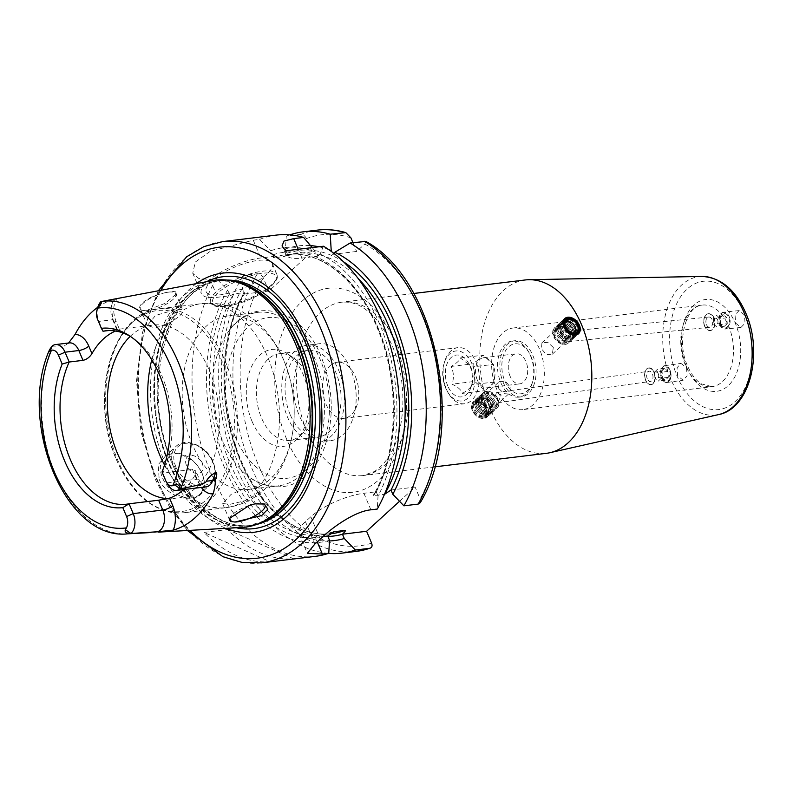 <?xml version="1.0" encoding="UTF-8"?>
<svg xmlns="http://www.w3.org/2000/svg" width="793" height="793" viewBox="0 0 793 793"><rect width="100%" height="100%" fill="white"/><g stroke="black" fill="none" stroke-linecap="round" stroke-linejoin="round"><path stroke-width="0.59" stroke-dasharray="3.96 2.97" d="M477.297 380.016A15.156 9.615 83.1 0 1 483.433 357.732A15.156 9.615 83.1 0 1 493.206 365.533A15.156 9.615 83.1 0 1 487.08 387.817A15.156 9.615 83.1 0 1 477.297 380.016M474.749 381.423L473.728 363.709L483.066 355.205L493.424 364.403L494.435 382.117L485.098 390.632L474.749 381.423L452.03 384.179C457.928 386.944 461.377 390.017 462.388 393.378L485.098 390.632M510.018 376.051A15.156 9.615 83.1 0 1 516.154 353.767A15.156 9.615 83.1 0 1 525.928 361.568A15.156 9.615 83.1 0 1 519.792 383.852A15.156 9.615 83.1 0 1 510.018 376.051M504.764 380.848A25.168 15.979 -96.9 0 0 519.544 393.863A25.168 15.979 -96.9 0 0 532.727 381.483A25.168 15.979 -96.9 0 0 531.181 356.771A25.168 15.979 -96.9 0 0 529.268 352.984A25.168 15.979 -96.9 0 0 507.52 348.018A25.168 15.979 -96.9 0 0 504.764 380.848M530.438 355.591A28.251 17.932 83.1 0 1 532.172 383.316A28.251 17.932 83.1 0 1 519.009 397.144A28.251 17.932 83.1 0 1 500.779 382.603A28.251 17.932 83.1 0 1 512.209 341.049A28.251 17.932 83.1 0 1 528.297 351.329A28.251 17.932 83.1 0 1 530.438 355.591M503.149 382.315A28.251 17.932 -96.9 0 0 521.368 396.857A28.251 17.932 -96.9 0 0 532.797 355.304A28.251 17.932 83.1 0 0 514.578 340.762A28.251 17.932 83.1 0 0 503.149 382.315M476.058 362.173A28.251 17.932 83.1 0 1 464.629 403.736A28.251 17.932 83.1 0 1 448.541 393.457A28.251 17.932 83.1 0 1 446.4 389.194A28.251 17.932 83.1 0 1 444.665 361.459A28.251 17.932 83.1 0 1 457.829 347.641A28.251 17.932 83.1 0 1 476.058 362.173M355.472 376.784A28.251 17.932 83.1 0 1 344.043 418.337A28.251 17.932 83.1 0 1 325.824 403.806A28.251 17.932 83.1 0 1 337.253 362.242A28.251 17.932 83.1 0 1 355.472 376.784M522.914 409.604A41.097 26.08 -96.9 0 1 496.408 388.461A41.097 26.08 83.1 0 1 513.031 328.015A41.097 26.08 83.1 0 1 539.537 349.158A41.097 26.08 -96.9 0 1 522.914 409.604L712.055 386.687A41.097 26.08 -96.9 0 0 728.678 326.25A41.097 26.08 83.1 0 0 702.172 305.097C687.085 304.522 675.567 340.534 687.59 365.999C691.238 374.346 695.778 380.273 701.2 383.802L712.055 386.687A41.097 26.08 -96.9 0 1 685.548 365.543A41.097 26.08 83.1 0 1 702.172 305.097L513.031 328.015M553.326 347.493L547.834 342.358L541.926 342.794L541.51 348.92L546.446 354.56L552.305 354.184L553.326 347.493M498.381 388.213L499.402 381.532L505.25 381.155L510.196 386.786L509.78 392.922L503.872 393.348L498.381 388.213M566.004 332.445A7.702 5.422 47.7 0 0 556.25 329.739A7.702 5.422 47.7 0 0 555.526 336.153A7.702 5.422 47.7 0 0 566.618 341.139A7.702 5.422 47.7 0 0 567.966 337.084L564.428 342.061L562.326 339.295L563.278 331.851L566.876 332.406A8.733 6.146 47.7 0 0 558.213 327.816A8.733 6.146 47.7 0 0 554.733 336.252A8.733 6.146 47.7 0 0 564.656 343.062A8.733 6.146 47.7 0 0 568.789 336.926A8.733 6.146 47.7 0 0 566.876 332.406L568.165 332.336L569.652 334.18L569.998 336.688A10.269 7.236 47.7 0 1 568.353 343.032L568.819 342.606A10.269 7.236 47.7 0 0 569.78 334.061A10.269 7.236 47.7 0 0 558.113 326.042A10.269 7.236 47.7 0 0 554.981 327.42A10.269 7.236 47.7 0 0 554.02 335.964A10.269 7.236 47.7 0 0 565.687 343.984A10.269 7.236 47.7 0 0 568.819 342.606M484.364 400.99A7.702 5.422 47.7 0 0 495.456 405.966A7.702 5.422 47.7 0 0 496.805 401.912L498.837 401.516L497.003 397.174L494.842 397.283A7.702 5.422 47.7 0 0 485.078 394.577A7.702 5.422 47.7 0 0 484.364 400.99M494.842 397.283L496.587 392.525L501.196 394.983L497.895 402.715L496.805 401.912M495.714 397.234A8.733 6.146 -132.3 0 1 497.627 401.754A8.733 6.146 -132.3 0 1 493.494 407.899A8.733 6.146 -132.3 0 1 483.571 401.08A8.733 6.146 -132.3 0 1 487.051 392.644A8.733 6.146 -132.3 0 1 495.714 397.234M647.266 378.757A5.135 3.132 82.1 0 1 649.11 371.233A5.135 3.132 82.1 0 1 652.381 373.88A5.135 3.132 82.1 0 1 650.528 381.403A5.135 3.132 82.1 0 1 647.266 378.757M496.725 408.286A10.269 7.236 47.7 0 0 497.687 399.741A10.269 7.236 47.7 0 0 486.01 391.722A10.269 7.236 47.7 0 0 482.887 393.1A10.269 7.236 47.7 0 0 481.926 401.654A10.269 7.236 47.7 0 0 493.593 409.664A10.269 7.236 47.7 0 0 496.725 408.286L497.191 407.86A10.269 7.236 47.7 0 1 482.392 401.228A10.269 7.236 -132.3 0 1 483.353 392.674A10.269 7.236 -132.3 0 1 497.003 397.174M497.191 407.86A10.269 7.236 47.7 0 0 498.837 401.516M488.587 414.67L487.903 408.653L483.601 402.854A10.269 7.236 -132.3 0 1 488.587 414.67A10.269 7.236 -132.3 0 1 487.08 417.078A10.269 7.236 -132.3 0 1 483.948 418.456A10.269 7.236 -132.3 0 1 476.722 416.107A10.269 7.236 -132.3 0 1 475.731 415.274A10.269 7.236 -132.3 0 1 473.986 413.361A10.269 7.236 -132.3 0 1 471.736 404.291L472.142 410.556L476.722 416.107L487.199 416.969L488.587 414.67M525.313 279.959A87.329 55.431 83.1 0 0 489.985 408.395A87.329 55.431 -96.9 0 0 546.318 453.338M579.97 331.415L578.404 333.873M564.566 318.687L574.984 319.609M563.119 321.046A10.269 7.236 47.7 0 0 568.105 332.852M577.691 322.315A10.269 7.236 47.7 0 0 576.015 320.471M568.353 343.032A10.269 7.236 47.7 0 1 553.554 336.391A10.269 7.236 -132.3 0 1 554.515 327.846A10.269 7.236 -132.3 0 1 568.165 332.336M483.601 402.854L473.362 401.783L471.736 404.291A10.269 7.236 -132.3 0 1 473.243 401.882A10.269 7.236 -132.3 0 1 476.375 400.505A10.269 7.236 -132.3 0 1 483.601 402.854M350.922 237.87A156.667 99.442 -96.9 0 0 306.435 238.604L311.996 251.758L268.867 291.051L244.274 294.034L242.321 288.285L243.134 275.468L257.408 273.734C259.945 273.734 261.908 275.121 263.306 277.897L268.867 291.051M399.533 501.285L415.126 487.08L390.999 490.005M420.201 502.772L420.141 498.926L415.126 487.08M365.86 241.429L364.82 244.016L356.662 251.45L332.525 254.375L331.266 251.401M352.954 242.668L356.662 251.45M306.435 238.604C305.037 235.828 303.075 234.441 300.537 234.441L286.263 236.165L285.46 248.992L287.403 254.741L284.132 256.526L273.298 257.834L273.535 256.417L260.768 257.963A41.097 13.065 -22.9 0 0 219.165 273.119A41.097 13.065 -22.9 0 0 201.343 293.608A41.097 13.065 -22.9 0 0 217.639 297.256L230.406 295.71L233.677 293.925L244.512 292.617L244.274 294.034L244.512 292.617A141.263 89.659 -96.9 0 0 236.631 451.326A141.263 89.659 -96.9 0 0 331.533 533.689C298.832 538.348 262.235 510.008 242.261 463.181C218.234 409.822 219.364 336.262 244.67 293.44M311.996 251.758L287.403 254.741M273.535 256.417L270.681 250.786A148.44 94.218 83.1 0 1 316.12 252.313L317.745 256.169L301.935 258.082A41.097 13.065 -22.9 0 1 285.649 254.424A41.097 13.065 -22.9 0 1 285.599 250.826M315.277 556.359A161.812 102.703 -96.9 0 1 210.898 473.084A161.812 102.703 83.1 0 1 216.509 278.69L210.115 279.463L198.835 278.541L192.739 273.228L195.336 262.047L210.214 251.341L253.254 240.17L259.648 239.397L270.681 250.786M312.214 247.604L316.12 252.313M333.744 253.264L332.525 254.375M323.514 246.236L320.065 254.057L317.745 256.169M286.263 236.165A161.812 102.703 83.1 0 1 289.832 234.857M328.421 553.375A161.812 102.703 83.1 0 1 229.593 448.005A161.812 102.703 83.1 0 1 243.134 275.468M285.46 248.992A148.44 94.218 83.1 0 1 310.529 245.602M318.865 246.792A148.44 94.218 83.1 0 1 328.996 249.775M242.321 288.285A148.44 94.218 -96.9 0 0 233.638 451.187A148.44 94.218 -96.9 0 0 329.472 540.965M320.065 254.057A148.44 94.218 83.1 0 1 378.033 496.101L377.28 509.047M378.033 496.101L376.219 491.789L363.908 493.286A41.097 13.065 157.1 0 0 310.816 516.749L305.424 521.665A41.097 13.065 157.1 0 0 299.09 533.838A41.097 13.065 157.1 0 0 315.376 537.485L317.259 541.936M376.219 491.789C373.672 494.217 372.839 495.496 373.731 495.605L384.496 494.307M373.572 494.792L373.731 495.605A141.263 89.659 83.1 0 0 381.621 336.896A141.263 89.659 83.1 0 0 286.719 254.533C319.42 249.884 356.017 278.214 375.981 325.051C400.009 378.41 398.889 451.97 373.572 494.792M322.929 536.574L315.376 537.485M159.185 479.349C163.923 492.166 181.716 500.333 191.638 498.529C203.533 496.349 207.171 488.21 202.532 474.095L197.834 466.036L193.125 460.862L179.01 453.209L166.639 454.587L158.164 464.738L159.185 479.349M270.225 561.741L293.866 558.877A161.812 102.703 83.1 0 1 227.591 529.565L203.95 532.42A161.812 102.703 83.1 0 0 270.225 561.741L203.95 532.42M164.914 456.51A25.683 18.09 47.7 0 1 193.294 461.02A25.683 18.09 47.7 0 1 197.655 465.808A25.683 18.09 47.7 0 1 201.918 473.114A25.683 18.09 -132.3 0 1 199.509 494.485A25.683 18.09 -132.3 0 1 162.506 477.882A25.683 18.09 47.7 0 1 164.914 456.51L176.234 446.201A25.683 18.09 -132.3 0 1 213.238 462.795A25.683 18.09 -132.3 0 1 210.829 484.166A25.683 18.09 -132.3 0 1 173.826 467.573A25.683 18.09 -132.3 0 1 176.234 446.201C185.631 436.646 207.32 446.3 213.476 462.339C216.707 473.441 215.825 480.717 210.829 484.166L199.509 494.485M259.648 239.397A161.812 102.703 83.1 0 1 276.351 235.095M329.511 540.311A148.44 94.218 83.1 0 1 222.853 463.618A148.44 94.218 83.1 0 1 227.551 290.079L216.509 278.69M227.551 290.079L230.406 295.71M284.578 256.407L284.132 256.526A141.263 89.659 -96.9 0 1 297.553 253.225L284.578 256.407M266.785 274.269A35.953 11.429 -22.9 0 1 231.477 292.468A35.953 11.429 -22.9 0 1 206.081 291.606A35.953 11.429 -22.9 0 1 211.622 280.96A35.953 11.429 -22.9 0 1 246.93 262.761A35.953 11.429 -22.9 0 1 272.326 263.623A35.953 11.429 -22.9 0 1 266.785 274.269M196.327 283.607A130.518 82.849 83.1 0 0 169.702 465.114A130.518 82.849 -96.9 0 0 225.985 528.356M212.137 280.643A124.412 78.973 83.1 0 0 165.023 463.142A124.412 78.973 -96.9 0 0 242.043 527.454M52.011 346.184L64.441 345.976L68.594 342.992M97.836 307.218A118.236 75.048 83.1 0 1 113.528 299.407L114.886 299.011M165.618 292.567L160.067 294.064C145.377 297.881 134.453 307.823 142.225 310.321L145.684 310.727L165.241 303.322L176.898 293.479L174.906 291.289L165.618 292.567A19.26 6.126 157.1 0 1 168.215 292.141A19.26 6.126 -22.9 0 1 175.848 293.856A19.26 6.126 -22.9 0 1 175.62 296.185A19.26 6.126 -22.9 0 1 147.994 310.559A19.26 6.126 157.1 0 1 145.684 310.727M142.185 310.301L142.225 310.321A19.26 6.126 157.1 0 1 142.185 310.301L142.185 310.301A19.26 6.126 157.1 0 1 140.361 308.844A19.26 6.126 157.1 0 1 160.067 294.064M182.836 490.262A102.733 65.204 -96.9 0 0 225.946 507.679L183.887 512.774A102.733 65.204 -96.9 0 0 225.45 361.667A102.733 65.204 83.1 0 0 159.175 308.794C112.031 311.927 88.677 398.859 116.393 459.623C133.065 496.398 155.567 514.112 183.887 512.774A102.733 65.204 -96.9 0 1 117.612 459.9A102.733 65.204 83.1 0 1 159.175 308.794L201.234 303.699A102.733 65.204 83.1 0 0 182.856 310.44C183.193 313.364 178.623 317.527 169.137 322.939L155.388 328.074L147.379 325.487L155.527 315.436L175.61 309.657C179.823 309.131 182.241 309.389 182.856 310.44L175.848 293.856M248.695 489.4A87.329 55.431 -96.9 0 1 192.372 444.457A87.329 55.431 83.1 0 1 227.69 316.02A87.329 55.431 83.1 0 1 284.023 360.954A87.329 55.431 -96.9 0 1 248.695 489.4L278.928 485.732A87.329 55.431 -96.9 0 0 314.246 357.296A87.329 55.431 83.1 0 0 257.923 312.353A87.329 55.431 83.1 0 0 229.633 329.987C254.652 294.51 304.036 310.41 321.244 356.969C333.734 388.927 334.547 419.814 323.663 449.631C317.339 465.243 308.001 476.236 295.65 482.62C286.085 488.805 263.286 489.42 247.247 475.374A87.329 55.431 -96.9 0 0 278.928 485.732M244.323 500.928C254.335 496.785 258.914 492.612 258.042 488.438C256.991 486.347 254.335 485.514 250.073 485.931L231.13 494.366L222.585 503.515L229.851 504.348L244.323 500.928A102.733 65.204 -96.9 0 1 225.946 507.679C240.844 505.666 253.8 499.491 264.793 489.172L274.328 478.437C281.099 469.198 286.134 458.84 289.435 447.351C297.296 418.03 295.422 388.986 283.795 360.23C277.124 344.261 267.588 331.038 255.197 320.531L243.372 312.392C230.228 304.998 216.182 302.093 201.234 303.699A102.733 65.204 83.1 0 1 267.499 356.572A102.733 65.204 -96.9 0 1 258.042 488.438L265.1 505.161M254.88 503.872A19.26 6.126 157.1 0 1 257.467 503.446A19.26 6.126 -22.9 0 1 263.276 503.704A19.26 6.126 -22.9 0 1 263.692 503.862M249.329 505.369A19.26 6.126 157.1 0 0 229.841 517.819A19.26 6.126 157.1 0 0 229.712 518.116M130.211 336.371A87.329 55.431 83.1 0 1 152.841 325.08A87.329 55.431 83.1 0 1 209.174 370.024A87.329 55.431 -96.9 0 1 173.845 498.47A87.329 55.431 -96.9 0 1 167.71 498.668M183.609 489.578A87.329 55.431 83.1 0 0 195.286 474.7L195.851 470.943L192.441 469.416L162.882 472.995A87.329 55.431 -96.9 0 0 161.871 375.753A87.329 55.431 -96.9 0 0 132.887 338.026A87.329 55.431 -96.9 0 0 131.212 336.956M168.156 485.048A14.789 9.387 83.1 0 1 167.036 482.818L162.02 471.924M156.36 531.825L150.065 532.589L156.36 531.825A7.702 5.947 87.3 0 1 156.697 531.796A7.702 5.947 87.3 0 1 156.746 531.796M153.802 532.153L150.095 532.123M115.56 331.028A87.329 55.431 83.1 0 1 117.681 330.205C120.328 329.313 120.03 329.095 116.789 329.551L108.096 330.602M117.592 298.455C113.141 303.778 112.517 311.094 115.699 320.412L119.485 329.392L117.681 330.205L114.509 322.701A7.702 2.448 157.1 0 0 115.699 320.412A7.702 2.448 157.1 0 0 112.646 319.728L116.789 329.551M103.001 331.216L98.847 321.403A14.789 9.387 83.1 0 1 97.945 306.881M229.633 329.987A87.329 55.431 83.1 0 0 222.595 440.799A87.329 55.431 -96.9 0 0 247.247 475.374M251.996 421.261A48.799 30.977 -96.9 0 0 297.355 438.816A48.799 30.977 -96.9 0 0 303.213 374.603A48.799 30.977 83.1 0 0 287.016 353.519A48.799 30.977 83.1 0 0 252.343 365.038A48.799 30.977 83.1 0 0 251.996 421.261M292.845 357.365A43.665 27.715 83.1 0 0 279.176 353.757A43.665 27.715 83.1 0 0 261.512 417.98A43.665 27.715 -96.9 0 0 289.673 440.452A43.665 27.715 -96.9 0 0 302.093 433.682A43.665 27.715 -96.9 0 0 307.337 376.229A43.665 27.715 83.1 0 0 292.845 357.365L287.016 353.519M290.149 414.511A43.665 27.715 83.1 0 1 307.813 350.288A43.665 27.715 83.1 0 1 335.974 372.76A43.665 27.715 -96.9 0 1 318.32 436.983A43.665 27.715 -96.9 0 1 290.149 414.511M307.198 345.193A48.799 30.977 83.1 0 0 287.453 416.969A48.799 30.977 -96.9 0 0 318.935 442.078A48.799 30.977 -96.9 0 0 338.67 370.301A48.799 30.977 83.1 0 0 307.198 345.193L319.014 343.756A48.799 30.977 83.1 0 1 350.496 368.874A48.799 30.977 -96.9 0 1 330.76 440.65A48.799 30.977 -96.9 0 1 299.278 415.532A48.799 30.977 83.1 0 1 319.014 343.756M202.225 463.489A10.269 7.236 -132.3 0 1 198.131 473.421A10.269 7.236 -132.3 0 1 186.464 465.402A10.269 7.236 47.7 0 1 190.548 455.469A10.269 7.236 47.7 0 1 202.225 463.489M293.866 558.877L227.591 529.565M483.264 418.149A9.506 6.691 -132.3 0 1 475.661 415.205A9.506 6.691 -132.3 0 1 474.045 413.431A9.506 6.691 -132.3 0 1 476.256 401.545A9.506 6.691 -132.3 0 1 487.051 408.97A9.506 6.691 -132.3 0 1 483.264 418.149M482.035 398.453A7.702 5.422 47.7 0 0 479.696 399.484A7.702 5.422 47.7 0 0 479.785 407.424A7.702 5.422 47.7 0 0 487.725 411.914A7.702 5.422 -132.3 0 0 490.074 410.873A7.702 5.422 -132.3 0 0 491.432 407.761A7.702 5.422 -132.3 0 0 482.927 398.423A7.702 5.422 -132.3 0 0 482.035 398.453M482.134 399.345A6.166 4.342 47.7 0 1 484.008 398.522A6.166 4.342 -132.3 0 1 484.711 398.492A6.166 4.342 -132.3 0 1 491.521 405.966A6.166 4.342 -132.3 0 1 490.431 408.464A6.166 4.342 -132.3 0 1 488.557 409.287A6.166 4.342 47.7 0 1 482.203 405.699A6.166 4.342 47.7 0 1 482.134 399.345L483.591 398.027A6.166 4.342 47.7 0 0 483.661 404.371A6.166 4.342 47.7 0 0 490.015 407.959A6.166 4.342 -132.3 0 0 491.888 407.136A6.166 4.342 -132.3 0 0 491.819 400.782A6.166 4.342 -132.3 0 0 485.465 397.194A6.166 4.342 47.7 0 0 483.591 398.027M686.53 367.764L687.095 375.932L683.16 380.224L677.628 375.872L677.063 367.704L680.999 363.412L686.53 367.764M735.587 323.068L740.989 327.44L745.024 323.217L744.488 314.96L739.086 310.588L735.052 314.821L735.587 323.068M669.966 370.073A8.475 5.164 82.1 0 1 670.432 378.905A8.475 5.164 82.1 0 1 666.923 382.494A8.475 5.164 82.1 0 1 661.531 378.122A8.475 5.164 82.1 0 1 664.574 365.702A8.475 5.164 82.1 0 1 668.935 368.18A8.475 5.164 82.1 0 1 669.966 370.073M661.858 377.974A8.217 5.016 -97.9 0 0 670.491 378.737A8.217 5.016 -97.9 0 0 670.035 370.172A8.217 5.016 -97.9 0 0 669.044 368.339A8.217 5.016 -97.9 0 0 662.373 367.506A8.217 5.016 -97.9 0 0 661.858 377.974M662.373 377.478A7.187 4.381 -97.9 0 0 663.245 379.084A7.187 4.381 -97.9 0 0 669.074 379.807A7.187 4.381 -97.9 0 0 669.53 370.658A7.187 4.381 -97.9 0 0 661.977 369.984A7.187 4.381 -97.9 0 0 662.373 377.478M668.33 377.29L661.253 378.271L658.299 381.086L654.929 378.013L654.512 372.115L661.59 371.124L664.544 368.309L667.914 371.392L668.33 377.29L665.377 380.105L662.462 377.964L661.977 369.984M665.377 380.105L658.299 381.086M658.299 373.81A3.261 1.992 82.1 0 1 657.883 378.211A3.261 1.992 82.1 0 1 655.048 376.913A3.261 1.992 82.1 0 1 655.474 372.512A3.261 1.992 82.1 0 1 658.299 373.81M654.512 372.115L657.466 369.3L660.837 372.383L661.253 378.271M667.914 371.392L660.837 372.383M664.544 368.309L657.466 369.3M662.006 377.022L654.929 378.013M719.796 324.674A8.475 5.581 -95.8 0 0 725.327 329.036A8.475 5.581 -95.8 0 0 729.748 324.168A8.475 5.581 -95.8 0 0 729.144 316.526A8.475 5.581 -95.8 0 0 728.926 316.04A8.475 5.581 -95.8 0 0 723.612 312.164A8.475 5.581 -95.8 0 0 719.796 324.674M720.133 324.535A8.217 5.412 -95.8 0 0 725.308 328.768A8.217 5.412 -95.8 0 0 729.778 324.04A8.217 5.412 -95.8 0 0 729.193 316.625A8.217 5.412 -95.8 0 0 728.975 316.159A8.217 5.412 -95.8 0 0 721.481 313.542A8.217 5.412 -95.8 0 0 720.133 324.535M720.698 324.04A7.187 4.738 -95.8 0 0 720.887 324.456A7.187 4.738 -95.8 0 0 727.449 326.746A7.187 4.738 -95.8 0 0 728.628 317.121A7.187 4.738 -95.8 0 0 724.088 313.413A7.187 4.738 -95.8 0 0 720.183 317.547A7.187 4.738 -95.8 0 0 720.698 324.04M727.25 323.732L723.979 326.587L720.45 323.534L720.183 317.616L723.454 314.762L726.983 317.824L727.25 323.732L720.5 324.426L717.229 327.281L713.7 324.218L713.442 318.3L716.713 315.445L720.242 318.508L720.5 324.426M720.887 324.456L720.45 323.534L713.7 324.218M723.979 326.587L717.229 327.281M717.615 319.916A3.261 2.151 84.2 0 1 717.021 324.327A3.261 2.151 84.2 0 1 714.017 323.048A3.261 2.151 84.2 0 1 714.612 318.627A3.261 2.151 84.2 0 1 717.615 319.916M726.983 317.824L720.242 318.508M723.454 314.762L716.713 315.445M720.183 317.547L719.985 318.33L720.183 317.616L713.442 318.3M563.982 323.802A7.702 5.422 -132.3 0 1 571.922 328.282A7.702 5.422 -132.3 0 1 572.011 336.222A7.702 5.422 -132.3 0 1 569.671 337.253A7.702 5.422 47.7 0 1 568.779 337.293A7.702 5.422 47.7 0 1 560.274 327.955A7.702 5.422 47.7 0 1 561.632 324.833A7.702 5.422 47.7 0 1 563.982 323.802M569.572 336.361A6.166 4.342 -132.3 0 0 569.503 330.007A6.166 4.342 -132.3 0 0 563.149 326.419A6.166 4.342 47.7 0 0 561.275 327.251A6.166 4.342 47.7 0 0 560.185 329.739A6.166 4.342 47.7 0 0 566.985 337.213A6.166 4.342 47.7 0 0 567.699 337.184A6.166 4.342 -132.3 0 0 569.572 336.361L568.115 337.689A6.166 4.342 -132.3 0 1 566.242 338.512A6.166 4.342 47.7 0 1 559.888 334.924A6.166 4.342 47.7 0 1 559.818 328.57A6.166 4.342 47.7 0 1 561.692 327.747A6.166 4.342 -132.3 0 1 568.046 331.335A6.166 4.342 -132.3 0 1 568.115 337.689M567.966 337.084L569.998 336.688M706.454 324.615A5.135 3.38 -95.8 0 0 709.804 327.261A5.135 3.38 -95.8 0 0 712.114 319.678A5.135 3.38 -95.8 0 0 708.764 317.031A5.135 3.38 -95.8 0 0 706.454 324.615M472.073 363.937A25.168 15.979 -96.9 0 0 457.293 350.912A25.168 15.979 -96.9 0 0 444.11 363.293A25.168 15.979 -96.9 0 0 445.656 388.005A25.168 15.979 -96.9 0 0 447.559 391.801A25.168 15.979 -96.9 0 0 469.317 396.768A25.168 15.979 -96.9 0 0 472.073 363.937M447.807 386.042A21.064 13.372 83.1 0 1 450.117 358.575A21.064 13.372 83.1 0 1 468.316 362.728A21.064 13.372 83.1 0 1 469.912 365.9A21.064 13.372 83.1 0 1 471.211 386.578A21.064 13.372 83.1 0 1 460.178 396.936A21.064 13.372 83.1 0 1 447.807 386.042M462.388 393.378C467.939 390.245 471.052 387.41 471.726 384.873C473.827 378.667 473.49 372.769 470.705 367.159L469.823 365.246L460.356 357.95C459.682 360.498 456.57 363.333 451.019 366.465C453.794 372.066 454.131 377.974 452.03 384.179M451.019 366.465L473.728 363.709M460.356 357.95L483.066 355.205M470.705 367.159L493.424 364.403M494.435 382.117L471.825 384.526L471.211 386.578M494.059 405.917A9.347 6.582 -132.3 0 0 484.999 395.975A9.347 6.582 -132.3 0 0 482.699 395.866A9.347 6.582 47.7 0 0 478.972 404.896A9.347 6.582 47.7 0 0 489.598 412.191A9.347 6.582 -132.3 0 0 494.059 405.917L494.148 406.74A10.269 7.236 -132.3 0 1 489.241 413.629A10.269 7.236 47.7 0 1 477.574 405.619A10.269 7.236 47.7 0 1 481.658 395.687A10.269 7.236 -132.3 0 1 484.186 395.816A10.269 7.236 -132.3 0 1 494.148 406.74M482.699 394.745A10.269 7.236 47.7 0 0 478.605 404.678A10.269 7.236 47.7 0 0 490.272 412.697A10.269 7.236 -132.3 0 0 495.179 405.798A10.269 7.236 -132.3 0 0 485.227 394.874A10.269 7.236 -132.3 0 0 482.699 394.745M483.73 394.924A9.347 6.582 -132.3 0 1 486.03 395.033A9.347 6.582 -132.3 0 1 495.09 404.975A9.347 6.582 -132.3 0 1 490.629 411.25A9.347 6.582 47.7 0 1 480.003 403.954A9.347 6.582 47.7 0 1 483.73 394.924M479.636 403.736A10.269 7.236 47.7 0 0 491.303 411.755A10.269 7.236 47.7 0 0 494.435 410.377A10.269 7.236 47.7 0 0 495.397 401.823A10.269 7.236 47.7 0 0 483.73 393.804A10.269 7.236 47.7 0 0 480.598 395.182A10.269 7.236 47.7 0 0 479.636 403.736M486.149 416.454A10.269 7.236 47.7 0 0 489.271 415.076A10.269 7.236 47.7 0 0 491.045 409.565A10.269 7.236 47.7 0 0 490.233 406.531A10.269 7.236 47.7 0 0 481.093 398.631A10.269 7.236 47.7 0 0 478.566 398.512A10.269 7.236 47.7 0 0 475.433 399.89A10.269 7.236 47.7 0 0 474.472 408.435A10.269 7.236 47.7 0 0 486.149 416.454M490.956 408.742A9.347 6.582 -132.3 0 0 481.896 398.8A9.347 6.582 -132.3 0 0 479.596 398.691A9.347 6.582 47.7 0 0 475.879 407.721A9.347 6.582 47.7 0 0 486.496 415.017A9.347 6.582 -132.3 0 0 490.956 408.742L491.045 409.565M479.596 397.571A10.269 7.236 -132.3 0 1 482.124 397.699A10.269 7.236 -132.3 0 1 492.076 408.623A10.269 7.236 -132.3 0 1 487.18 415.512A10.269 7.236 47.7 0 1 475.503 407.493A10.269 7.236 47.7 0 1 479.596 397.571M491.987 407.8A9.347 6.582 -132.3 0 0 482.927 397.858A9.347 6.582 -132.3 0 0 480.627 397.749A9.347 6.582 47.7 0 0 476.91 406.779A9.347 6.582 47.7 0 0 487.526 414.075A9.347 6.582 -132.3 0 0 491.987 407.8L492.076 408.623M480.627 396.629A10.269 7.236 -132.3 0 1 483.155 396.758A10.269 7.236 -132.3 0 1 493.107 407.681A10.269 7.236 -132.3 0 1 488.21 414.57A10.269 7.236 47.7 0 1 476.534 406.561A10.269 7.236 47.7 0 1 480.627 396.629M493.018 406.859A9.347 6.582 -132.3 0 0 483.968 396.916A9.347 6.582 -132.3 0 0 481.668 396.807A9.347 6.582 47.7 0 0 477.941 405.838A9.347 6.582 47.7 0 0 488.557 413.133A9.347 6.582 -132.3 0 0 493.018 406.859L493.107 407.681M645.73 380.224A8.217 5.016 82.1 0 1 645.274 371.649A8.217 5.016 82.1 0 1 653.908 372.423A8.217 5.016 82.1 0 1 653.392 382.88A8.217 5.016 82.1 0 1 646.731 382.057A8.217 5.016 82.1 0 1 645.73 380.224M645.799 380.313A8.475 5.164 82.1 0 1 645.333 371.481A8.475 5.164 82.1 0 1 648.852 367.893A8.475 5.164 82.1 0 1 654.245 372.274A8.475 5.164 82.1 0 1 651.192 384.684A8.475 5.164 82.1 0 1 646.83 382.206A8.475 5.164 82.1 0 1 645.799 380.313M650.994 384.714A8.475 5.164 82.1 0 0 654.037 372.294A8.475 5.164 -97.9 0 0 648.644 367.922A8.475 5.164 -97.9 0 0 645.601 380.343A8.475 5.164 82.1 0 0 650.994 384.714L651.192 384.684M566.708 339.731A9.347 6.582 47.7 0 1 557.648 329.789A9.347 6.582 47.7 0 1 562.108 323.514A9.347 6.582 -132.3 0 1 572.734 330.81A9.347 6.582 -132.3 0 1 569.007 339.84A9.347 6.582 47.7 0 1 566.708 339.731L567.52 339.9A10.269 7.236 47.7 0 0 570.048 340.019A10.269 7.236 -132.3 0 0 574.132 330.096A10.269 7.236 -132.3 0 0 562.465 322.077A10.269 7.236 47.7 0 0 557.558 328.966A10.269 7.236 47.7 0 0 567.52 339.9M561.434 323.019A10.269 7.236 -132.3 0 1 573.101 331.038A10.269 7.236 -132.3 0 1 569.007 340.96A10.269 7.236 47.7 0 1 566.48 340.841A10.269 7.236 47.7 0 1 556.527 329.908A10.269 7.236 47.7 0 1 561.434 323.019M561.077 324.456A9.347 6.582 47.7 0 0 556.617 330.731A9.347 6.582 47.7 0 0 565.677 340.673A9.347 6.582 47.7 0 0 567.976 340.782A9.347 6.582 -132.3 0 0 571.703 331.752A9.347 6.582 -132.3 0 0 561.077 324.456M567.976 341.902A10.269 7.236 47.7 0 0 571.109 340.524A10.269 7.236 47.7 0 0 572.07 331.98A10.269 7.236 47.7 0 0 560.393 323.96A10.269 7.236 47.7 0 0 557.271 325.338A10.269 7.236 47.7 0 0 556.309 333.883A10.269 7.236 47.7 0 0 567.976 341.902M561.474 329.184A10.269 7.236 47.7 0 0 570.613 337.075A10.269 7.236 47.7 0 0 573.141 337.203A10.269 7.236 47.7 0 0 576.273 335.816A10.269 7.236 47.7 0 0 577.235 327.271A10.269 7.236 47.7 0 0 565.558 319.252A10.269 7.236 47.7 0 0 562.435 320.63A10.269 7.236 47.7 0 0 560.661 326.151A10.269 7.236 47.7 0 0 561.474 329.184M569.81 336.906A9.347 6.582 47.7 0 1 560.75 326.964A9.347 6.582 47.7 0 1 565.211 320.689A9.347 6.582 -132.3 0 1 575.827 327.985A9.347 6.582 -132.3 0 1 572.11 337.025A9.347 6.582 47.7 0 1 569.81 336.906L570.613 337.075M564.527 320.194A10.269 7.236 47.7 0 0 559.63 327.093A10.269 7.236 47.7 0 0 569.582 338.016A10.269 7.236 47.7 0 0 572.11 338.135A10.269 7.236 -132.3 0 0 576.204 328.213A10.269 7.236 -132.3 0 0 564.527 320.194M568.779 337.848A9.347 6.582 47.7 0 1 559.719 327.906A9.347 6.582 47.7 0 1 564.18 321.631A9.347 6.582 -132.3 0 1 574.796 328.926A9.347 6.582 -132.3 0 1 571.079 337.967A9.347 6.582 47.7 0 1 568.779 337.848L569.582 338.016M563.496 321.135A10.269 7.236 47.7 0 0 558.589 328.024A10.269 7.236 47.7 0 0 568.551 338.958A10.269 7.236 47.7 0 0 571.079 339.077A10.269 7.236 -132.3 0 0 575.163 329.154A10.269 7.236 -132.3 0 0 563.496 321.135M567.738 338.789A9.347 6.582 47.7 0 1 558.678 328.847A9.347 6.582 47.7 0 1 563.149 322.573A9.347 6.582 -132.3 0 1 573.765 329.868A9.347 6.582 -132.3 0 1 570.038 338.908A9.347 6.582 47.7 0 1 567.738 338.789L568.551 338.958M704.61 326.22A8.475 5.581 84.2 0 1 708.427 313.711A8.475 5.581 84.2 0 1 713.958 318.072A8.475 5.581 -95.8 0 1 710.141 330.582A8.475 5.581 -95.8 0 1 704.61 326.22M704.749 326.101A8.217 5.412 84.2 0 1 704.164 318.687A8.217 5.412 84.2 0 1 708.635 313.959A8.217 5.412 84.2 0 1 713.819 318.191A8.217 5.412 84.2 0 1 712.471 329.184A8.217 5.412 84.2 0 1 704.967 326.567A8.217 5.412 84.2 0 1 704.749 326.101M714.146 318.052A8.475 5.581 -95.8 0 0 708.615 313.691A8.475 5.581 -95.8 0 0 704.194 318.558A8.475 5.581 -95.8 0 0 704.808 326.201A8.475 5.581 -95.8 0 0 705.027 326.686A8.475 5.581 -95.8 0 0 710.34 330.562A8.475 5.581 -95.8 0 0 714.146 318.052M434.703 466.859L362.976 475.552L374.028 471.666C380.818 467.731 386.905 460.654 392.287 450.414C406.254 424.116 406.631 378.529 392.188 345.738C384.169 327.568 374.435 314.88 362.996 307.694C356.83 303.481 349.822 301.637 341.971 302.173A87.329 55.431 83.1 0 0 306.643 430.609A87.329 55.431 -96.9 0 0 362.976 475.552A87.329 55.431 -96.9 0 0 398.294 347.106A87.329 55.431 83.1 0 0 341.971 302.173L413.698 293.479M286.729 439.411A102.733 65.204 83.1 0 1 302.748 300.567A102.733 65.204 83.1 0 1 394.567 341.178A102.733 65.204 83.1 0 1 378.548 480.023A102.733 65.204 83.1 0 1 286.729 439.411M371.61 543.136A156.667 99.442 83.1 0 1 257.457 462.854A156.667 99.442 83.1 0 1 263.306 277.897M364.82 244.016A156.667 99.442 83.1 0 1 420.141 498.926M253.254 240.17L260.768 257.963M317.25 230.139A161.812 102.703 -96.9 0 0 300.537 234.441M257.408 273.734A161.812 102.703 -96.9 0 0 247.099 456.054A161.812 102.703 -96.9 0 0 356.166 551.403M301.935 258.082L298.227 249.299M287.225 253.195A143.83 91.294 83.1 0 1 343.577 261.859M327.866 536.415A143.83 91.294 83.1 0 1 236.126 449.125A143.83 91.294 83.1 0 1 244.095 292.488M370.886 509.82L363.908 493.286M305.424 521.665L314.871 544.018M320.263 539.111L310.816 516.749M222.674 241.597A161.812 102.703 -96.9 0 0 157.222 479.587A161.812 102.703 -96.9 0 0 261.601 562.861M376.249 491.858A143.83 91.294 -96.9 0 0 376.209 323.901A143.83 91.294 -96.9 0 0 272.455 254.979M229.316 294.272A143.83 91.294 -96.9 0 0 225.271 461.407A143.83 91.294 -96.9 0 0 327.717 536.058M273.298 257.834A141.263 89.659 83.1 0 1 286.719 254.533L297.553 253.225A141.263 89.659 -96.9 0 1 358.089 278.422M333.139 532.063A141.263 89.659 83.1 0 1 320.699 535.007A141.263 89.659 83.1 0 1 225.797 452.644A141.263 89.659 83.1 0 1 233.677 293.925M210.115 279.463L217.639 297.256M216.172 291.725A35.953 11.429 157.1 0 0 210.631 302.371A35.953 11.429 157.1 0 0 236.027 303.233A35.953 11.429 157.1 0 0 271.335 285.034A35.953 11.429 157.1 0 0 276.876 274.388A35.953 11.429 157.1 0 0 251.47 273.535A35.953 11.429 157.1 0 0 216.172 291.725M217.916 292.924A34.416 10.943 157.1 0 0 226.253 306.177A34.416 10.943 157.1 0 0 270.72 286.531A34.416 10.943 157.1 0 0 262.384 273.268A34.416 10.943 157.1 0 0 217.916 292.924M160.89 290.258A156.667 99.442 -96.9 0 0 155.973 477.614A156.667 99.442 -96.9 0 0 189.973 530.368M206.507 281.703A126.9 80.549 83.1 0 0 171.992 463.33A126.9 80.549 -96.9 0 0 236.324 527.781M232.874 281.069A123.391 78.319 83.1 0 0 218.729 280.772L235.59 281.674A123.49 78.388 83.1 0 0 163.269 333.149A123.49 78.388 83.1 0 0 168.146 462.388A123.49 78.388 -96.9 0 0 264.575 520.852L248.407 525.759A123.391 78.319 -96.9 0 1 168.81 462.26A123.391 78.319 83.1 0 1 218.729 280.772L221.406 280.454C168.443 282.566 138.597 388.203 172.715 462.21C190.023 504.14 222.436 529.575 251.084 525.432A123.391 78.319 -96.9 0 1 171.496 461.932A123.391 78.319 83.1 0 1 221.406 280.454A123.391 78.319 83.1 0 1 226.996 280.088M262.077 522.091A123.391 78.319 -96.9 0 1 248.407 525.759L251.084 525.432A123.391 78.319 -96.9 0 0 256.605 524.451M52.457 346.204A116.987 74.255 -96.9 0 0 55.193 473.371A116.987 74.255 -96.9 0 0 127.614 533.848M151.76 359.754A102.733 65.204 83.1 0 1 169.137 322.939M164.518 465.055A102.733 65.204 -96.9 0 0 182.301 489.737M116.373 459.415A101.197 64.233 -96.9 0 0 206.814 499.412A101.197 64.233 -96.9 0 0 222.595 362.649A101.197 64.233 83.1 0 0 132.153 322.652A101.197 64.233 83.1 0 0 116.373 459.415M192.441 469.416L196.585 479.24A14.789 9.387 -96.9 0 0 206.13 486.852C204.574 487.348 202.413 485.038 199.638 479.924A7.702 2.448 157.1 0 0 196.585 479.24L167.036 482.818L165.787 480.836M195.286 474.7L198.458 482.203A7.702 2.448 157.1 0 0 199.638 479.924L195.851 470.943M198.458 482.203A22.501 14.284 -96.9 0 0 201.363 487.427M113.528 299.407A22.501 14.284 -96.9 0 0 114.509 322.701M67.841 343.756L69.288 342.913A14.789 9.387 -96.9 0 0 64.441 345.976M116.264 298.773A14.789 9.387 -96.9 0 0 112.646 319.728L98.847 321.403L97.608 319.42M235.144 436.616A80.906 51.357 83.1 0 1 247.753 327.271A80.906 51.357 83.1 0 1 320.055 359.249A80.906 51.357 -96.9 0 1 307.446 468.594A80.906 51.357 -96.9 0 1 235.144 436.616M175.818 466.69A24.147 17 -132.3 0 1 185.433 443.356A24.147 17 -132.3 0 1 212.861 462.2A24.147 17 -132.3 0 1 203.246 485.534A24.147 17 -132.3 0 1 175.818 466.69M482.887 417.247A8.475 5.967 -132.3 0 1 473.252 410.635A8.475 5.967 -132.3 0 1 476.633 402.447A8.475 5.967 -132.3 0 1 486.258 409.059A8.475 5.967 -132.3 0 1 482.887 417.247M483.006 416.206A7.702 5.422 -132.3 0 1 475.066 411.726A7.702 5.422 -132.3 0 1 474.977 403.786A7.702 5.422 -132.3 0 1 477.317 402.755A7.702 5.422 -132.3 0 1 485.257 407.235A7.702 5.422 -132.3 0 1 485.356 415.175A7.702 5.422 -132.3 0 1 483.006 416.206M701.894 276.44A69.715 44.249 -96.9 0 0 670.838 379.193A69.715 44.249 -96.9 0 0 718.636 414.58M744.954 314.534A64.6 40.998 -96.9 0 0 687.224 288.999A64.6 40.998 -96.9 0 0 677.153 376.298A64.6 40.998 -96.9 0 0 734.893 401.833A64.6 40.998 -96.9 0 0 744.954 314.534M686.797 367.516A46.232 29.341 -96.9 0 0 728.113 385.794A46.232 29.341 -96.9 0 0 735.319 323.316A46.232 29.341 83.1 0 0 694.004 305.037A46.232 29.341 83.1 0 0 686.797 367.516M561.632 324.833L566.351 320.531A7.702 5.422 47.7 0 0 566.45 328.471A7.702 5.422 47.7 0 0 574.39 332.961A7.702 5.422 47.7 0 0 574.766 332.901M483.433 357.732L516.154 353.767M532.727 381.483L532.172 383.316M519.009 397.144L521.368 396.857M344.043 418.337L464.629 403.736M512.209 341.049L514.578 340.762M337.253 362.242L457.829 347.641M529.268 352.984L528.297 351.329M541.926 342.794L556.25 329.739M552.305 354.184L566.618 341.139M495.456 405.966L509.78 392.922M485.078 394.577L499.402 381.532M496.587 392.525L649.11 371.233M497.895 402.715L650.528 381.403M299.09 533.838L307.337 553.355M333.675 531.825L320.699 535.007L330.364 533.838M192.739 273.228L201.343 293.608M272.326 263.623L276.876 274.388C276.995 277.243 279.552 277.411 271.186 286.323C255.643 300.844 214.516 313.82 210.631 302.371L206.081 291.606M285.649 254.424L282.05 245.909M158.362 290.734L142.522 332.366L136.525 380.838L140.896 431.422L155.18 479.131L169.672 507.143L187.416 530.507M175.62 296.185L176.898 293.479M147.389 325.487L140.361 308.844M229.613 520.149L222.585 503.515M126.543 504.199L173.845 498.47M156.796 531.796L150.353 532.103M229.841 517.819L229.573 518.384M263.276 503.704L264.287 504.041M132.887 338.026L129.517 335.806M105.538 330.82L152.841 325.08M227.69 316.02L257.923 312.353M302.093 433.682L297.355 438.816M279.176 353.757L307.813 350.288M289.673 440.452L318.32 436.983M318.935 442.078L330.76 440.65M490.074 410.873L485.356 415.175C490.034 412.687 482.025 401.03 477.128 402.844L474.977 403.786L479.696 399.484M484.711 398.492L482.927 398.423M491.521 405.966L491.432 407.761M490.431 408.464L491.888 407.136M666.923 382.494L683.16 380.224M664.574 365.702L680.999 363.412M662.462 377.964L663.245 379.084M740.989 327.44L725.327 329.036M739.086 310.588L723.612 312.164M576.729 331.93L572.011 336.222M566.985 337.213L568.779 337.293M560.185 329.739L560.274 327.955M561.275 327.251L559.818 328.57M709.804 327.261L564.428 342.061M708.764 317.031L563.278 331.851M444.11 363.293L444.665 361.459M447.559 391.801L448.541 393.457M469.823 365.246L468.316 362.728M487.08 387.817L519.792 383.852M486.03 395.033L485.227 394.874M495.09 404.975L495.179 405.798M489.271 415.076L494.435 410.377M481.896 398.8L481.093 398.631M475.433 399.89L480.598 395.182M482.927 397.858L482.124 397.699M483.968 396.916L483.155 396.758M484.999 395.975L484.186 395.816M565.677 340.673L566.48 340.841M556.617 330.731L556.527 329.908M571.109 340.524L576.273 335.816M560.75 326.964L560.661 326.151M557.271 325.338L562.435 320.63M559.719 327.906L559.63 327.093M558.678 328.847L558.589 328.024M557.648 329.789L557.558 328.966M482.868 398.522A7.702 7.702 0 0 0 476.147 407.096A7.702 7.702 0 0 0 484.721 413.817A7.702 7.702 0 0 0 491.442 405.243A7.702 7.702 0 0 0 482.868 398.522M565.29 322.295A7.702 7.702 0 0 0 568.839 337.194A7.702 7.702 0 0 0 574.885 332.822"/><path stroke-width="1.19" d="M578.404 333.873L568.105 332.852L563.803 327.063L563.119 321.046L564.566 318.687M434.703 466.859L546.318 453.338A87.329 55.431 -96.9 0 0 549.856 452.724A87.329 55.431 -96.9 0 0 581.646 324.902A87.329 55.431 83.1 0 0 528.891 279.711A87.329 55.431 83.1 0 0 525.313 279.959L413.698 293.479M576.015 320.471A10.269 7.236 47.7 0 0 575.976 320.441A10.269 7.236 47.7 0 0 574.984 319.609L579.564 325.15L579.97 331.415A10.269 7.236 47.7 0 0 577.72 322.354A10.269 7.236 47.7 0 0 577.691 322.315M568.105 332.852A10.269 7.236 47.7 0 0 575.331 335.201A10.269 7.236 47.7 0 0 578.464 333.823A10.269 7.236 47.7 0 0 579.97 331.415M574.984 319.609A10.269 7.236 47.7 0 0 567.748 317.259A10.269 7.236 47.7 0 0 564.626 318.637A10.269 7.236 47.7 0 0 563.119 321.046M568.442 317.557A9.506 6.691 47.7 0 0 564.656 326.746A9.506 6.691 47.7 0 0 575.45 334.16A9.506 6.691 47.7 0 0 577.661 322.275A9.506 6.691 47.7 0 0 576.045 320.501A9.506 6.691 47.7 0 0 568.442 317.557M356.166 551.403A161.812 102.703 -96.9 0 0 369.657 548.3L355.383 550.035A161.812 102.703 83.1 0 1 341.892 553.137L356.166 551.403L369.657 548.3C371.937 547.715 372.591 545.99 371.61 543.136L366.604 531.28L399.533 501.285M289.832 234.857A161.812 102.703 83.1 0 1 302.976 231.863A161.812 102.703 83.1 0 1 330.225 234.203L345.817 232.607L350.922 237.87L352.954 242.668M365.86 241.429L350.139 243.005A161.812 102.703 83.1 0 1 403.905 505.825L418.179 504.09L420.201 502.772C466.363 426.892 436.081 278.967 365.86 241.429M330.225 234.203L331.266 251.401M317.259 541.936L322.364 554.029L307.337 553.355L314.871 544.018A161.812 102.703 83.1 0 0 320.263 539.111C330.968 528.326 354.64 511.297 370.886 509.82L377.28 509.047A161.812 102.703 -96.9 0 0 380.729 318.36A161.812 102.703 83.1 0 0 323.514 246.236L285.599 250.826L282.05 245.909L284.003 241.032L293.717 238.624L303.61 237.424L312.214 247.604M403.905 505.825L392.813 494.307A148.44 94.218 -96.9 0 0 334.844 252.263L350.139 243.005M334.844 252.263L333.744 253.264M341.892 553.137A161.812 102.703 83.1 0 1 328.421 553.375M310.529 245.602A148.44 94.218 83.1 0 1 318.865 246.792M328.996 249.775A148.44 94.218 83.1 0 1 330.899 250.519M355.383 550.035L344.291 538.516L342.467 534.204C345.024 531.776 345.847 530.507 344.955 530.388L333.675 531.825M329.472 540.965A148.44 94.218 -96.9 0 0 344.291 538.516M392.813 494.307L390.999 490.005L384.575 494.297A141.263 89.659 -96.9 0 0 358.089 278.422M366.604 531.28L342.467 534.204M333.139 532.063A141.263 89.659 83.1 0 0 334.121 531.707L327.697 535.999L322.929 536.574M187.416 530.507L222.992 556.736L242.242 562.475L261.601 562.861L315.277 556.359A161.812 102.703 -96.9 0 0 328.758 553.256L329.511 540.311L327.697 535.999M322.364 554.029L328.758 553.256M261.601 562.861A161.812 102.703 -96.9 0 0 327.053 324.872A161.812 102.703 -96.9 0 0 222.674 241.597L276.351 235.095A161.812 102.703 83.1 0 1 303.61 237.424M225.985 528.356A130.518 82.849 -96.9 0 0 309.478 482.808A130.518 82.849 -96.9 0 0 306.693 340.306A130.518 82.849 83.1 0 0 196.327 283.607M156.746 531.796A7.702 5.947 87.3 0 1 158.62 532.113L242.043 527.454A124.412 78.973 -96.9 0 0 262.166 522.052A124.412 78.973 -96.9 0 0 295.611 344.182A124.412 78.973 83.1 0 0 232.973 281.089A124.412 78.973 83.1 0 0 212.137 280.643L101.028 301.588C101.99 302.133 101.365 303.669 99.145 306.187L97.787 308.09A9.655 6.126 -96.9 0 0 97.014 309.944A9.655 6.126 -96.9 0 0 97.608 319.42L101.365 328.332A90.293 57.314 83.1 0 1 129.517 335.806A90.293 57.314 83.1 0 1 162.02 471.924L165.787 480.836A9.655 6.126 -96.9 0 0 166.52 482.293A9.655 6.126 -96.9 0 0 172.785 485.633L174.638 484.9C177.741 483.908 179.545 485.167 180.051 488.657L180.715 488.676C197.279 485.703 205.853 483.224 206.438 481.232L212.732 480.469A7.702 3.727 -159.9 0 1 215.25 480.518C215.428 483.859 214.734 488.28 213.168 493.752A119.267 75.702 83.1 0 1 173.251 530.12L153.802 532.153M68.594 342.992L75.018 334.487A118.236 75.048 83.1 0 1 97.836 307.218M114.886 299.011L117.007 298.485M263.692 503.862A19.26 6.126 -22.9 0 1 265.1 505.161A19.26 6.126 -22.9 0 1 256.754 514.766A19.26 6.126 -22.9 0 1 237.246 521.863A19.26 6.126 157.1 0 1 234.946 522.032L231.487 521.625L229.573 518.384L249.329 505.369L254.88 503.872L264.287 504.041L267.846 509.185L261.72 515.529L234.946 522.032M229.712 518.116A19.26 6.126 157.1 0 0 229.613 520.149A19.26 6.126 157.1 0 0 231.487 521.625M167.71 498.668A87.329 55.431 -96.9 0 1 117.513 453.527A87.329 55.431 83.1 0 1 130.211 336.371M183.609 489.578A87.329 55.431 83.1 0 1 169.563 498.123L158.64 500.214L129.081 503.793L133.234 513.616A14.789 9.387 83.1 0 1 131.113 533.431L130.885 533.441C126.186 533.352 124.362 532.113 125.423 529.734L126.414 527.88A9.655 6.126 -96.9 0 0 126.593 516.55L133.234 513.616L162.783 510.028L158.64 500.214M51.872 346.372L49.929 351.021C48.343 351.824 48.988 350.278 51.872 346.372L52.011 346.184A14.789 9.387 83.1 0 1 55.5 344.588A14.789 9.387 83.1 0 1 65.046 352.201L69.189 362.014A87.329 55.431 -96.9 0 0 70.21 459.256A87.329 55.431 -96.9 0 0 126.543 504.199A87.329 55.431 -96.9 0 0 129.081 503.793L122.826 507.639A90.293 57.314 83.1 0 1 64.719 461.149A90.293 57.314 83.1 0 1 62.171 364.046L58.404 355.135A9.655 6.126 -96.9 0 0 51.416 350.328L49.107 350.704C17.783 423.016 65.383 540.846 127.614 533.848A116.987 74.255 -96.9 0 0 131.559 533.461L131.113 533.431M131.559 533.461L156.796 531.796A14.789 9.387 -96.9 0 0 162.783 510.028A7.702 2.448 -22.9 0 0 172.735 505.637L169.563 498.123M180.07 488.825A14.789 9.387 83.1 0 1 176.581 490.431L206.13 486.852A14.789 9.387 -96.9 0 0 212.732 480.469L215.706 472.35C210.591 475.503 207.508 478.466 206.438 481.232M215.706 472.35C217.232 472.38 217.084 475.106 215.25 480.518M176.581 490.431A14.789 9.387 83.1 0 1 168.156 485.048L166.52 482.293M122.826 507.639L126.593 516.55M115.56 331.028A87.329 55.431 83.1 0 0 91.958 353.628C89.629 357.276 86.635 359.516 82.987 360.349L69.189 362.014L62.171 364.046M101.365 328.332L103.001 331.216L108.096 330.602M131.212 336.956A87.329 55.431 -96.9 0 0 105.538 330.82A87.329 55.431 -96.9 0 0 103.001 331.216M97.014 309.944L97.945 306.881A14.789 9.387 83.1 0 1 100.969 301.578M344.509 232.478A161.812 102.703 -96.9 0 0 317.25 230.139C326.736 228.999 336.262 229.821 345.817 232.607M418.179 504.09A161.812 102.703 -96.9 0 0 364.413 241.28M298.227 249.299L293.717 238.624M343.577 261.859A143.83 91.294 83.1 0 1 391.018 490.064M342.497 534.274A143.83 91.294 83.1 0 1 327.866 536.415M330.364 533.838L331.533 533.689A141.263 89.659 -96.9 0 0 344.955 530.388M189.973 530.368A156.667 99.442 -96.9 0 0 313.136 518.979A156.667 99.442 -96.9 0 0 320.412 327.796A156.667 99.442 -96.9 0 0 160.89 290.258M236.324 527.781A126.9 80.549 -96.9 0 0 310.301 474.501A126.9 80.549 -96.9 0 0 305.186 341.991A126.9 80.549 83.1 0 0 206.507 281.703M226.996 280.088A123.391 78.319 83.1 0 1 300.993 343.954A123.391 78.319 -96.9 0 1 256.605 524.451M262.077 522.091A123.391 78.319 -96.9 0 0 298.317 344.271A123.391 78.319 83.1 0 0 232.874 281.069M232.973 281.089L235.59 281.674A123.49 78.388 83.1 0 1 297.762 344.301A123.49 78.388 -96.9 0 1 264.575 520.852L262.166 522.052M180.715 488.676A116.987 74.255 -96.9 0 0 177.989 361.509A116.987 74.255 -96.9 0 0 101.623 301.419M164.518 465.055A102.733 65.204 -96.9 0 1 159.671 454.805A102.733 65.204 83.1 0 1 151.76 359.754M182.301 489.737A102.733 65.204 -96.9 0 0 182.836 490.262M201.363 487.427A22.501 14.284 -96.9 0 0 213.168 493.752M173.251 530.12A22.501 14.284 -96.9 0 0 172.735 505.637M174.638 484.9L180.051 488.657M51.416 350.328A110.832 70.349 -96.9 0 0 53.934 470.973A110.832 70.349 -96.9 0 0 126.414 527.88M172.785 485.633A110.832 70.349 -96.9 0 0 170.267 364.998A110.832 70.349 -96.9 0 0 97.787 308.09M58.404 355.135L65.046 352.201L78.834 350.526A14.789 9.387 -96.9 0 0 69.288 342.913L55.5 344.588M125.423 529.734L130.885 533.441M91.958 353.628L88.786 346.125A22.501 14.284 -96.9 0 0 75.018 334.487M88.786 346.125A7.702 2.448 -22.9 0 1 78.834 350.526L82.987 360.349M99.145 306.187L101.028 301.588M701.894 276.44C720.778 277.401 735.398 289.584 745.747 313.007C763.481 352.409 750.257 408.673 718.636 414.58A69.715 44.249 -96.9 0 0 744.012 312.521A69.715 44.249 -96.9 0 0 701.894 276.44L528.891 279.711M575.074 333.268A8.475 5.967 47.7 0 0 578.454 325.071A8.475 5.967 47.7 0 0 568.819 318.459A8.475 5.967 47.7 0 0 565.449 326.647A8.475 5.967 47.7 0 0 575.074 333.268M574.766 332.901A7.702 5.422 47.7 0 0 576.729 331.93A7.702 5.422 47.7 0 0 576.64 323.98A7.702 5.422 47.7 0 0 568.7 319.5A7.702 5.422 47.7 0 0 566.351 320.531C561.672 323.019 569.681 334.676 574.578 332.872L576.729 331.93M302.976 231.863L317.25 230.139M222.674 241.597L203.97 246.593L186.652 256.763L158.362 290.734M127.614 533.848L150.283 532.579M718.636 414.58L549.856 452.724M574.885 332.822A7.702 7.702 0 0 0 565.29 322.295"/></g></svg>
